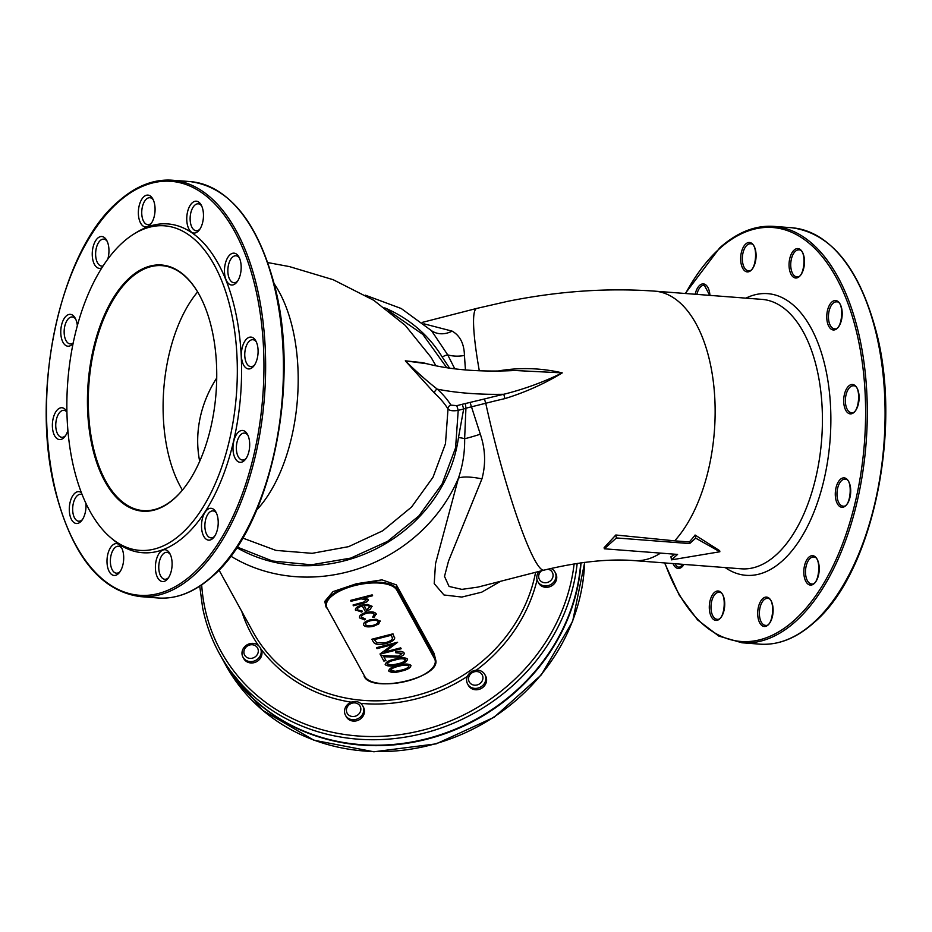 <?xml version="1.0" encoding="UTF-8"?>
<svg xmlns="http://www.w3.org/2000/svg" width="932" height="932" viewBox="0 0 932 932"><rect width="100%" height="100%" fill="white"/><g stroke="black" fill="none" stroke-linecap="round" stroke-linejoin="round"><path stroke-width="1.4" d="M689.167 541.981L689.307 541.981A135.117 70.215 -85.6 0 0 695.074 535.026L719.644 550.672L719.865 551.767L695.691 538.137L689.657 543.566L616.413 537.95L615.819 535.003L604.111 547.69L604.332 548.797L677.576 554.412L671.541 559.841L719.865 551.767M479.304 370.785A135.117 15.669 75.6 0 1 476.823 308.399L507.73 301.327C558.326 291.145 607.314 287.755 654.707 291.145A135.117 70.215 94.4 0 1 714.366 391.883A135.117 70.215 94.4 0 1 674.686 540.84L689.331 541.97L689.657 543.566M674.686 540.84L615.819 535.003M537.764 581.556L538.521 582.931A9.821 8.901 -28.8 0 0 551.418 585.995A9.821 8.901 -28.8 0 0 555.74 573.46L554.994 572.085A9.821 8.901 151.2 0 1 550.672 584.62A9.821 8.901 151.2 0 1 537.764 581.556A9.821 8.901 151.2 0 1 536.925 579.25A9.821 8.901 151.2 0 1 536.972 575.696A9.821 8.901 151.2 0 1 539.162 571.386M467.619 684.018L468.377 685.393A9.821 8.901 -28.8 0 0 481.273 688.457A9.821 8.901 -28.8 0 0 485.595 675.921L484.838 674.547A9.821 8.901 151.2 0 1 480.516 687.082A9.821 8.901 151.2 0 1 467.619 684.018A9.821 8.901 151.2 0 1 466.781 681.711A9.821 8.901 151.2 0 1 470.975 672.088A9.821 8.901 151.2 0 1 484.838 674.547M345.527 715.357L346.273 716.731A9.821 8.901 -28.8 0 0 359.17 719.784A9.821 8.901 -28.8 0 0 363.492 707.26L362.746 705.885A9.821 8.901 151.2 0 1 358.424 718.421A9.821 8.901 151.2 0 1 345.527 715.357A9.821 8.901 151.2 0 1 344.677 713.05A9.821 8.901 151.2 0 1 356.117 701.575A9.821 8.901 151.2 0 1 362.746 705.885M242.996 657.211L243.741 658.586A9.821 8.901 -28.8 0 0 256.65 661.65A9.821 8.901 -28.8 0 0 260.972 649.115L260.214 647.74A9.821 8.901 151.2 0 1 255.892 660.275A9.821 8.901 151.2 0 1 242.996 657.211A9.821 8.901 151.2 0 1 242.145 654.905A9.821 8.901 151.2 0 1 248.017 644.327A9.821 8.901 151.2 0 1 259.655 646.866A9.821 8.901 151.2 0 1 260.214 647.74M396.38 584.888L382.003 579.867L356.467 583.723L333.015 591.622L324.814 601.338L325.722 605.835A36.849 15.052 -11.4 0 1 356.583 584.294A36.849 15.052 -11.4 0 1 397.3 589.455L396.38 584.888L434.079 653.414L435.663 659.786A36.849 15.052 -11.4 0 0 434.999 657.98L434.079 653.414M500.542 581.3L481.704 592.181L461.841 597.062L443.97 594.977L434.207 583.618L435.512 563.709L458.451 478.128C462.831 465.138 464.893 452.008 464.637 438.751L465.93 408.204L463.682 408.95L462.26 404.278L484.419 398.989A330.266 134.86 -11.4 0 1 503.793 394.271C524.238 389.145 543.729 382.027 562.264 372.882C544.451 383.728 525.333 392.302 504.923 398.605L503.793 394.271A209.991 85.744 -11.4 0 1 437.329 389.168A330.266 134.86 -11.4 0 1 450.925 405.105L456.797 405.676L462.26 404.278M499.354 371.029L499.307 370.785C520.301 367.313 541.282 368.012 562.264 372.882L515 370.505C478.792 372.264 448.117 369.666 422.977 362.699L405.303 360.835L426.996 363.771M671.541 559.841L670.912 556.73A135.117 70.215 -85.6 0 0 675.164 554.225M423.909 323.812L452.125 331.128C460.035 335.625 464.136 343.722 464.439 355.418L465.441 369.934M449.597 368.163L442.211 357.038A8.726 3.705 -31.3 0 1 447.721 354.871L431.493 330.674L401.249 308.527L365.379 295.176M454.793 368.839L447.721 354.871A24.57 16.508 -3.1 0 0 464.439 355.418M388.656 670.714L388.795 671.098C389.052 668.675 392.232 666.823 398.348 665.518C404.208 663.747 408.402 663.712 410.93 665.413L411.047 665.693M388.772 670.982C389.028 668.57 392.209 666.706 398.325 665.413C404.185 663.631 408.379 663.596 410.907 665.308L411.035 665.646M395.424 652.027C399.851 651.049 402.729 651.352 404.057 652.913C404.628 654.509 402.985 655.883 399.129 657.048L383.856 656.804L385.918 660.567L383.879 661.091L380.839 655.546L398.651 656.268L402.018 653.379L395.855 652.808L395.401 651.922C399.84 650.944 402.717 651.235 404.034 652.808L404.197 653.285M383.891 656.804L385.918 660.567M380.839 655.546L398.628 656.151L402.007 653.274M379.988 653.996L392.966 644.525L377.029 648.614L376.54 647.67L397.626 642.253L384.59 652.097L400.702 647.857L401.168 648.765L380.081 654.171L392.698 644.594M384.834 651.922L400.702 647.857M371.915 639.34L393.001 633.923L394.632 638.467C393.688 640.634 390.799 642.334 385.976 643.569C379.021 645.142 374.815 644.594 373.348 641.927L371.891 639.224L392.978 633.818L394.609 638.35M394.632 638.467L394.644 637.36M376.132 613.734L376.33 614.328L376.132 613.734C374.664 611.788 371.274 611.369 365.95 612.499C360.987 614.013 358.902 615.807 359.694 617.881M372.707 617.182L374.245 614.293C373.138 612.813 370.575 612.499 366.544 613.349C362.641 614.526 360.987 615.936 361.569 617.555L365.507 619.023L364.796 619.908L359.717 617.986C358.925 615.924 361.01 614.13 365.973 612.604C371.297 611.485 374.687 611.893 376.144 613.838L374.023 617.532L372.683 617.066L374.221 614.188M361.406 617.089L365.507 619.023M359.507 617.403L359.717 617.986M355.558 610.425C354.882 608.398 357.026 606.65 361.989 605.194L367.662 604.542L371.926 606.173L370.26 609.412L365.297 611.45L362.315 606.021C358.622 607.082 356.968 608.363 357.352 609.889L362.338 611.112L361.826 612.103L355.348 609.843M355.535 610.32C354.859 608.281 357.003 606.546 361.966 605.089L367.639 604.437L372.101 606.616M368.338 599.684L368.233 599.451C368.396 601.291 366.148 602.713 361.488 603.715L353.461 605.777L353.03 605.008L364.016 602.084L366.299 599.765L361.01 598.845L350.991 601.291L350.537 600.406L372.159 594.861L372.602 595.746L363.795 598.006L368.35 599.742M363.771 597.901L368.21 599.346M353.03 605.008L363.993 601.979L366.276 599.66M363.655 625.081C363.026 623.042 365.169 621.306 370.086 619.85L376.167 619.232L380.244 621.399M363.48 624.638L363.678 625.197C363.049 623.159 365.193 621.411 370.109 619.955L376.19 619.349L380.233 621.353M385.172 664.388L385.312 664.772C385.568 662.349 388.749 660.497 394.877 659.192C400.737 657.421 404.931 657.386 407.459 659.087L407.564 659.378M385.289 664.656C385.545 662.244 388.726 660.38 394.853 659.087C400.713 657.305 404.907 657.27 407.435 658.982L407.564 659.32M470.136 402.647L480.318 434.207C485.409 449.236 485.945 464.136 481.926 478.897L448.513 561.087L444.506 576.384L449.061 586.449L461.888 589.374L477.895 587.113L543.997 570.139A135.117 15.669 75.6 0 1 485.747 403.265L465.93 408.204L465.383 403.626M236.74 547.585A144.821 131.121 -28.8 0 0 458.462 437.644L463.682 408.95L458.218 410.348L455.585 447.826L442.106 483.964L418.841 515.978L387.584 541.364L350.7 558.105L311.346 564.804L272.459 561.006L237.112 547.037M388.399 310.636L422.802 334.378L446.778 367.744M435.92 365.81L431.132 357.422L405.292 325.408L373.732 300.279L333.19 279.716L289.444 266.599L267.799 262.579M242.693 538.044L275.907 550.393L312.15 553.328L348.65 546.641L382.726 530.786L411.548 507.043L433.007 477.266L445.473 443.737L448.012 408.962A326.596 133.358 168.6 0 0 434.568 393.199L405.303 360.835C417.047 372.299 427.718 381.747 437.329 389.168A3.681 3.215 132.2 0 0 434.568 393.199M456.797 405.676L458.218 410.348C453.08 411.233 449.678 410.767 448.012 408.962A3.681 3.32 147.9 0 1 450.925 405.105M458.462 437.644A8.726 3.076 7.8 0 1 464.637 438.751A24.57 2.423 -17.5 0 0 480.318 434.207M481.926 478.897A24.57 6.326 12.2 0 0 458.451 478.128A153.535 139.019 151.2 0 1 230.74 556.101M452.125 331.128A24.57 20.434 -55.7 0 1 431.586 330.743L431.493 330.674M577.176 563.406A193.46 175.169 151.2 0 1 422.72 733.519A193.46 175.169 151.2 0 1 219.3 653.402L222.317 658.889A193.46 175.169 -28.8 0 0 428.837 738.191A193.46 175.169 -28.8 0 0 580.729 562.893M222.445 659.11A193.46 175.169 -28.8 0 0 222.562 659.343A193.46 175.169 -28.8 0 0 429.349 738.575A193.46 175.169 -28.8 0 0 581.02 562.846M616.413 537.95L604.332 548.797M695.691 538.137L695.074 535.026M198.632 293.638A122.826 63.83 -85.6 0 0 162.017 265.655A122.826 63.83 -85.6 0 0 130.457 278.214A122.826 63.83 -85.6 0 0 88.622 413.598A122.826 63.83 -85.6 0 0 143.213 510.608A122.826 63.83 -85.6 0 0 174.773 498.049A122.826 63.83 -85.6 0 0 183.686 488.543M350.56 600.523L372.159 594.861M372.183 594.977L372.602 595.746M357.329 609.784L362.362 611.229M364.086 605.66L366.556 610.145L370.016 606.685L367.709 605.532L364.086 605.66M364.121 605.649L366.532 610.041L369.992 606.569M380.058 620.875L378.742 623.962L373.569 626.234C368.466 627.352 365.181 627.003 363.678 625.197M378.112 621.493C376.901 620.153 374.361 619.908 370.505 620.759C366.789 621.854 365.146 623.159 365.589 624.708C366.742 626.059 369.247 626.316 373.08 625.465C376.808 624.37 378.485 623.054 378.112 621.493L378.241 621.807M365.461 624.347L365.565 624.591C366.719 625.954 369.223 626.199 373.068 625.349C376.784 624.265 378.462 622.937 378.101 621.376M374.373 639.597L376.668 642.637L385.475 642.637C389.506 641.6 391.836 640.179 392.465 638.373L391.382 635.228L374.338 639.608L376.691 642.754L385.498 642.742C389.529 641.705 391.859 640.284 392.488 638.49L392.454 637.663M392.465 638.373L392.442 637.604M400.725 647.961L401.168 648.765M376.563 647.775L397.626 642.253M407.435 658.982L407.459 659.087C407.237 661.522 404.057 663.409 397.929 664.761C392.034 666.497 387.817 666.508 385.312 664.772M395.25 659.972C390.415 660.951 387.735 662.396 387.223 664.306L391.883 665.087L397.463 664.003C402.263 663.002 404.931 661.534 405.455 659.635C403.241 658.411 399.828 658.528 395.25 659.972M387.153 664.085L391.859 664.982L397.44 663.899C402.24 662.885 404.907 661.429 405.432 659.518M410.907 665.308L410.93 665.413C410.709 667.848 407.54 669.735 401.412 671.087C395.506 672.822 391.3 672.834 388.795 671.098M398.733 666.298C393.887 667.265 391.219 668.71 390.706 670.632L395.354 671.413L400.946 670.329C405.746 669.327 408.414 667.86 408.938 665.961C406.713 664.737 403.311 664.854 398.733 666.298M390.625 670.411L395.331 671.308L400.923 670.224C405.723 669.211 408.391 667.755 408.915 665.844M129.816 277.631A123.443 64.145 94.4 0 1 198.493 293.382A123.443 64.145 94.4 0 1 183.499 488.776A123.443 64.145 94.4 0 1 93.305 451.018A123.443 64.145 94.4 0 1 129.816 277.631M181.46 533.721A162.75 84.579 -85.6 0 0 233.967 326.538A162.75 84.579 -85.6 0 0 134.138 233.885A162.75 84.579 -85.6 0 0 67.768 381.619A162.75 84.579 -85.6 0 0 110.826 537.764A162.75 84.579 -85.6 0 0 181.46 533.721M110.826 537.764L113.424 539.954A164.882 85.686 -85.6 0 0 184.979 535.865A164.882 85.686 -85.6 0 0 238.173 325.979A164.882 85.686 -85.6 0 0 137.039 232.103L134.138 233.885M192.225 202.838A15.972 8.295 94.4 0 1 201.114 204.865A15.972 8.295 94.4 0 1 199.168 230.146A15.972 8.295 94.4 0 1 187.507 225.264A15.972 8.295 94.4 0 1 192.225 202.838M229.936 254.797A15.972 8.295 94.4 0 1 238.825 256.836A15.972 8.295 94.4 0 1 236.879 282.116A15.972 8.295 94.4 0 1 225.218 277.235A15.972 8.295 94.4 0 1 229.936 254.797M246.864 338.724A15.972 8.295 94.4 0 1 255.741 340.762A15.972 8.295 94.4 0 1 253.807 366.031A15.972 8.295 94.4 0 1 242.134 361.15A15.972 8.295 94.4 0 1 246.864 338.724M238.452 432.11A15.972 8.295 94.4 0 1 247.341 434.137A15.972 8.295 94.4 0 1 245.396 459.418A15.972 8.295 94.4 0 1 233.734 454.536A15.972 8.295 94.4 0 1 238.452 432.11M206.986 509.932A15.972 8.295 94.4 0 1 215.863 511.971A15.972 8.295 94.4 0 1 213.929 537.24A15.972 8.295 94.4 0 1 202.256 532.358A15.972 8.295 94.4 0 1 206.986 509.932M160.875 551.348A15.972 8.295 94.4 0 1 169.752 553.387A15.972 8.295 94.4 0 1 167.818 578.655A15.972 8.295 94.4 0 1 156.145 573.774A15.972 8.295 94.4 0 1 160.875 551.348M112.469 545.255A15.972 8.295 94.4 0 1 121.358 547.294A15.972 8.295 94.4 0 1 119.413 572.563A15.972 8.295 94.4 0 1 107.751 567.681A15.972 8.295 94.4 0 1 112.469 545.255M85.895 503.245A15.972 8.295 94.4 0 1 81.701 520.592A15.972 8.295 94.4 0 1 70.04 515.711A15.972 8.295 94.4 0 1 74.758 493.284A15.972 8.295 94.4 0 1 81.387 492.644M67.896 430.351A15.972 8.295 94.4 0 1 64.786 436.677A15.972 8.295 94.4 0 1 53.124 431.796A15.972 8.295 94.4 0 1 57.842 409.369A15.972 8.295 94.4 0 1 66.72 411.408A15.972 8.295 94.4 0 1 66.918 411.746M73.115 343.395A15.972 8.295 94.4 0 1 61.5 338.339A15.972 8.295 94.4 0 1 66.242 315.983A15.972 8.295 94.4 0 1 75.131 318.022A15.972 8.295 94.4 0 1 77.344 325.652M101.844 267.857A15.972 8.295 94.4 0 1 92.501 258.013A15.972 8.295 94.4 0 1 97.72 238.149A15.972 8.295 94.4 0 1 106.597 240.188A15.972 8.295 94.4 0 1 107.763 259.166M143.831 196.745A15.972 8.295 94.4 0 1 152.72 198.772A15.972 8.295 94.4 0 1 150.774 224.053A15.972 8.295 94.4 0 1 139.113 219.171A15.972 8.295 94.4 0 1 143.831 196.745M153.291 199.914A13.514 7.025 -85.6 0 0 149.842 197.712A13.514 7.025 -85.6 0 0 146.371 199.099A13.514 7.025 -85.6 0 0 141.769 213.987A13.514 7.025 -85.6 0 0 147.769 224.659A13.514 7.025 -85.6 0 0 151.24 223.284A13.514 7.025 -85.6 0 0 151.52 223.016M107.18 241.33A13.514 7.025 -85.6 0 0 103.732 239.128A13.514 7.025 -85.6 0 0 100.26 240.514A13.514 7.025 -85.6 0 0 95.658 255.403A13.514 7.025 -85.6 0 0 101.658 266.074A13.514 7.025 -85.6 0 0 103.091 265.911M75.702 319.152A13.514 7.025 -85.6 0 0 72.253 316.962A13.514 7.025 -85.6 0 0 68.782 318.336A13.514 7.025 -85.6 0 0 64.18 333.237A13.514 7.025 -85.6 0 0 70.18 343.908A13.514 7.025 -85.6 0 0 73.209 342.883M66.929 412.06A13.514 7.025 -85.6 0 0 63.854 410.348A13.514 7.025 -85.6 0 0 60.382 411.723A13.514 7.025 -85.6 0 0 55.78 426.611A13.514 7.025 -85.6 0 0 61.78 437.283A13.514 7.025 -85.6 0 0 65.252 435.908A13.514 7.025 -85.6 0 0 65.531 435.652M82.179 494.659A13.514 7.025 -85.6 0 0 80.769 494.263A13.514 7.025 -85.6 0 0 77.298 495.649A13.514 7.025 -85.6 0 0 72.696 510.538A13.514 7.025 -85.6 0 0 78.707 521.209A13.514 7.025 -85.6 0 0 82.179 519.823A13.514 7.025 -85.6 0 0 82.447 519.567M121.929 548.424A13.514 7.025 -85.6 0 0 118.481 546.234A13.514 7.025 -85.6 0 0 115.009 547.608A13.514 7.025 -85.6 0 0 110.407 562.509A13.514 7.025 -85.6 0 0 116.418 573.18A13.514 7.025 -85.6 0 0 119.89 571.794A13.514 7.025 -85.6 0 0 120.158 571.537M170.323 554.517A13.514 7.025 -85.6 0 0 166.875 552.327A13.514 7.025 -85.6 0 0 163.403 553.701A13.514 7.025 -85.6 0 0 158.801 568.602A13.514 7.025 -85.6 0 0 164.813 579.273A13.514 7.025 -85.6 0 0 168.284 577.887A13.514 7.025 -85.6 0 0 168.552 577.63M216.445 513.101A13.514 7.025 -85.6 0 0 212.985 510.911A13.514 7.025 -85.6 0 0 209.514 512.285A13.514 7.025 -85.6 0 0 204.912 527.186A13.514 7.025 -85.6 0 0 210.923 537.857A13.514 7.025 -85.6 0 0 214.395 536.471A13.514 7.025 -85.6 0 0 214.663 536.215M247.912 435.279A13.514 7.025 -85.6 0 0 244.464 433.089A13.514 7.025 -85.6 0 0 240.992 434.463A13.514 7.025 -85.6 0 0 236.39 449.352A13.514 7.025 -85.6 0 0 242.402 460.024A13.514 7.025 -85.6 0 0 245.873 458.649A13.514 7.025 -85.6 0 0 246.141 458.381M256.312 341.893A13.514 7.025 -85.6 0 0 252.863 339.702A13.514 7.025 -85.6 0 0 249.392 341.077A13.514 7.025 -85.6 0 0 244.79 355.977A13.514 7.025 -85.6 0 0 250.801 366.637A13.514 7.025 -85.6 0 0 254.273 365.262A13.514 7.025 -85.6 0 0 254.541 365.006M239.396 257.966A13.514 7.025 -85.6 0 0 235.947 255.776A13.514 7.025 -85.6 0 0 232.476 257.162A13.514 7.025 -85.6 0 0 227.874 272.051A13.514 7.025 -85.6 0 0 233.874 282.722A13.514 7.025 -85.6 0 0 237.345 281.336A13.514 7.025 -85.6 0 0 237.625 281.08M201.685 206.007A13.514 7.025 -85.6 0 0 198.236 203.805A13.514 7.025 -85.6 0 0 194.765 205.191A13.514 7.025 -85.6 0 0 190.163 220.08A13.514 7.025 -85.6 0 0 196.163 230.752A13.514 7.025 -85.6 0 0 199.634 229.377A13.514 7.025 -85.6 0 0 199.914 229.109M244.009 653.39A7.374 6.675 -28.8 0 0 255.799 656.361A7.374 6.675 -28.8 0 0 253.492 644.944A7.374 6.675 -28.8 0 0 244.009 653.39M346.541 711.524A7.374 6.675 -28.8 0 0 358.331 714.506A7.374 6.675 -28.8 0 0 356.024 703.089A7.374 6.675 -28.8 0 0 346.541 711.524M468.645 680.197A7.374 6.675 -28.8 0 0 480.423 683.179A7.374 6.675 -28.8 0 0 478.128 671.751A7.374 6.675 -28.8 0 0 468.645 680.197M550.917 568.45A9.821 8.901 151.2 0 1 554.994 572.085M541.597 570.757A7.374 6.675 -28.8 0 0 538.789 577.735A7.374 6.675 -28.8 0 0 546.117 582.71A7.374 6.675 -28.8 0 0 553.037 576.151A7.374 6.675 -28.8 0 0 547.818 569.184M201.685 584.877A191.002 172.944 -28.8 0 0 204.539 606.406A191.002 172.944 -28.8 0 0 395.343 735.232A191.002 172.944 -28.8 0 0 574.124 563.883M537.077 579.879A155.994 141.245 151.2 0 1 476.264 670.19M467.41 676.376A155.994 141.245 151.2 0 1 360.544 703.334M351.271 702.169A155.994 141.245 151.2 0 1 260.715 648.649M258.583 645.666A155.994 141.245 151.2 0 1 241.738 611.369M218.985 570.011L253.271 632.339A153.535 139.019 -28.8 0 0 408.775 697.287A153.535 139.019 -28.8 0 0 535.597 572.295M660.52 553.107A135.117 70.215 94.4 0 1 634.028 560.586C608.666 558.629 578.655 561.81 543.997 570.139M498.166 371.041A326.596 133.358 -11.4 0 1 499.307 370.785M504.923 398.605A326.596 133.358 168.6 0 0 485.747 403.265L484.419 398.989M634.028 560.586L741.324 568.811A135.117 70.215 -85.6 0 0 821.663 439.473A135.117 70.215 -85.6 0 0 761.992 299.382L654.707 291.145M664.9 562.951A207.58 107.867 -85.6 0 0 808.242 605.602A207.58 107.867 -85.6 0 0 856.077 330.033A207.58 107.867 -85.6 0 0 719.434 248.751A207.58 107.867 -85.6 0 0 685.568 293.51M745.88 298.147A141.256 73.407 94.4 0 1 830.074 440.114A141.256 73.407 94.4 0 1 725.201 567.576M695.167 294.256A14.737 7.654 94.4 0 1 699.594 285.425A14.737 7.654 94.4 0 1 709.928 295.386M683.983 564.419A14.737 7.654 94.4 0 1 673.044 563.58M714.355 592.519A14.737 7.654 94.4 0 1 724.618 606.662A14.737 7.654 94.4 0 1 712.06 617.939A14.737 7.654 94.4 0 1 714.355 592.519M762.749 598.612A14.737 7.654 94.4 0 1 773.012 612.755A14.737 7.654 94.4 0 1 760.465 624.032A14.737 7.654 94.4 0 1 762.749 598.612M808.86 557.196A14.737 7.654 94.4 0 1 819.123 571.339A14.737 7.654 94.4 0 1 806.576 582.617A14.737 7.654 94.4 0 1 808.86 557.196M840.338 479.374A14.737 7.654 94.4 0 1 850.601 493.517A14.737 7.654 94.4 0 1 838.043 504.795A14.737 7.654 94.4 0 1 840.338 479.374M848.737 385.988A14.737 7.654 94.4 0 1 859.001 400.131A14.737 7.654 94.4 0 1 846.454 411.408A14.737 7.654 94.4 0 1 848.737 385.988M831.81 302.061A14.737 7.654 94.4 0 1 842.085 316.216A14.737 7.654 94.4 0 1 829.527 327.493A14.737 7.654 94.4 0 1 831.81 302.061M794.099 250.102A14.737 7.654 94.4 0 1 804.374 264.245A14.737 7.654 94.4 0 1 791.816 275.523A14.737 7.654 94.4 0 1 794.099 250.102M745.705 244.009A14.737 7.654 94.4 0 1 755.98 258.152A14.737 7.654 94.4 0 1 743.421 269.43A14.737 7.654 94.4 0 1 745.705 244.009M434.522 658.679L396.822 590.154A36.232 14.795 168.6 0 0 354.544 585.622A36.232 14.795 168.6 0 0 327.097 608.048L364.796 676.574A36.232 14.795 168.6 0 0 407.074 681.094A36.232 14.795 168.6 0 0 434.522 658.679L434.999 657.98L397.3 589.455L396.822 590.154M216.725 378.008A122.826 111.211 -28.8 0 0 199.681 461.328M442.211 357.038A144.821 131.121 -28.8 0 0 384.765 307.886M274.101 283.631A135.117 70.215 94.4 0 1 256.731 509.944M199.751 586.17L202.628 607.804C205.89 623.904 211.448 639.107 219.3 653.402A193.46 175.169 151.2 0 1 202.675 607.92M222.562 659.343L225.835 665.285A193.46 175.169 -28.8 0 0 435.931 743.596A193.46 175.169 -28.8 0 0 584.609 562.369M326.538 607.909L326.398 607.652A36.849 15.052 -11.4 0 1 325.722 605.835L327.097 608.048M197.631 291.914A122.826 63.83 -85.6 0 0 182.416 490.081M791.699 227.746C830.995 233.128 859.153 267.705 876.173 331.466C902.654 430.456 872.154 573.809 813.997 622.611C796.476 638.222 778.395 645.398 759.743 644.14A208.815 108.508 -85.6 0 0 813.403 622.797A208.815 108.508 -85.6 0 0 884.515 392.652A208.815 108.508 -85.6 0 0 791.699 227.746L773.909 226.383A208.815 108.508 94.4 0 1 866.725 391.289A208.815 108.508 94.4 0 1 795.613 621.434A208.815 108.508 94.4 0 1 741.954 642.777L718.793 636.067L697.567 619.908L679.242 595.14L664.598 562.928M117.781 202.582A207.58 107.867 -85.6 0 0 85.569 560.598A207.58 107.867 -85.6 0 0 262.346 401.82A207.58 107.867 -85.6 0 0 117.781 202.582M190.046 181.577C229.342 186.959 257.5 221.536 274.521 285.297C300.989 384.287 270.49 527.652 212.345 576.442C194.823 592.053 176.742 599.241 158.09 597.983A208.815 108.508 -85.6 0 0 211.739 576.628A208.815 108.508 -85.6 0 0 282.862 346.483A208.815 108.508 -85.6 0 0 190.046 181.577L172.257 180.214A208.815 108.508 94.4 0 1 265.072 345.12A208.815 108.508 94.4 0 1 193.949 575.265A208.815 108.508 94.4 0 1 140.301 596.608C101.006 591.226 72.847 556.649 55.827 492.888C29.346 393.898 59.846 250.545 118.003 201.743C135.524 186.132 153.605 178.956 172.257 180.214M746.975 245.186A13.514 7.025 -85.6 0 0 742.373 260.075A13.514 7.025 -85.6 0 0 748.384 270.746C756.33 272.994 758.648 242.798 750.446 243.8A13.514 7.025 -85.6 0 0 746.975 245.186M795.369 251.279A13.514 7.025 -85.6 0 0 790.767 266.168A13.514 7.025 -85.6 0 0 796.778 276.839C804.724 279.087 807.042 248.891 798.841 249.893A13.514 7.025 -85.6 0 0 795.369 251.279M833.08 303.25A13.514 7.025 -85.6 0 0 828.478 318.138A13.514 7.025 -85.6 0 0 834.49 328.81C842.435 331.046 844.753 300.861 836.552 301.863A13.514 7.025 -85.6 0 0 833.08 303.25M850.007 387.164A13.514 7.025 -85.6 0 0 845.406 402.053A13.514 7.025 -85.6 0 0 851.405 412.725C859.362 414.973 861.681 384.776 853.479 385.79A13.514 7.025 -85.6 0 0 850.007 387.164M841.608 480.551A13.514 7.025 -85.6 0 0 837.006 495.44A13.514 7.025 -85.6 0 0 843.006 506.111C850.951 508.359 853.269 478.163 845.079 479.165A13.514 7.025 -85.6 0 0 841.608 480.551M810.129 558.373A13.514 7.025 -85.6 0 0 805.528 573.273A13.514 7.025 -85.6 0 0 811.527 583.933C819.484 586.181 821.803 555.996 813.601 556.998A13.514 7.025 -85.6 0 0 810.129 558.373M764.019 599.789A13.514 7.025 -85.6 0 0 759.417 614.689A13.514 7.025 -85.6 0 0 765.417 625.349C773.374 627.597 775.692 597.412 767.49 598.414A13.514 7.025 -85.6 0 0 764.019 599.789M715.625 593.696A13.514 7.025 -85.6 0 0 711.023 608.596A13.514 7.025 -85.6 0 0 717.023 619.256C724.979 621.504 727.286 591.319 719.096 592.321A13.514 7.025 -85.6 0 0 715.625 593.696M675.024 563.732A13.514 7.025 -85.6 0 0 679.312 567.297L683.645 564.384M709.73 295.374L704.336 285.215A13.514 7.025 -85.6 0 0 700.864 286.602A13.514 7.025 -85.6 0 0 696.88 294.384M435.663 659.786C441.267 677.867 371.495 693.688 364.144 676.317L364.796 676.574M476.823 308.399L422.208 322.414M225.835 665.285L262.626 710.277L313.839 740.194L373.895 751.786L436.258 743.841L494.146 717.244L541.317 674.885L572.644 621.318L584.702 562.369M759.743 644.14L741.954 642.777M158.09 597.983L140.301 596.608M773.909 226.383C755.258 225.125 737.177 232.301 719.655 247.912L685.276 293.487"/></g></svg>
